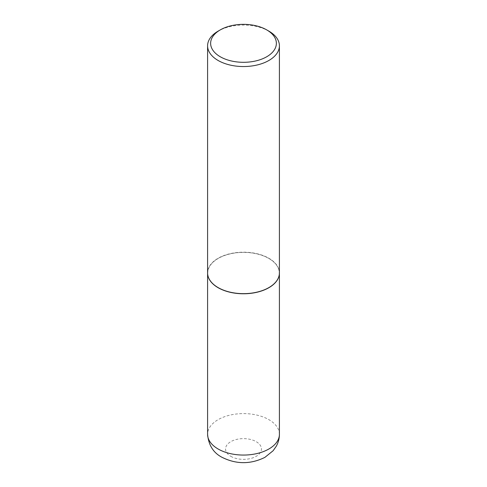 <?xml version="1.0" encoding="UTF-8"?>
<svg xmlns="http://www.w3.org/2000/svg" width="487" height="487" viewBox="0 0 487 487"><rect width="100%" height="100%" fill="white"/><g stroke="black" fill="none" stroke-linecap="round" stroke-linejoin="round"><path stroke-width="0.37" stroke-dasharray="2.44 1.83" d="M279.41 272.982A35.91 20.734 0 0 0 268.891 258.378A35.91 20.734 0 0 0 229.809 253.873A35.91 20.734 0 0 0 207.59 272.982M268.842 287.61A35.758 20.649 0 0 0 268.787 258.445A35.758 20.649 0 0 0 218.213 258.445A35.758 20.649 0 0 0 218.213 287.64M279.41 272.915A35.91 20.734 0 0 0 268.891 258.256A35.91 20.734 0 0 0 229.754 253.764A35.91 20.734 0 0 0 207.59 272.915M268.891 31.15A35.91 20.734 0 0 0 218.103 31.15M279.41 434.325A35.91 20.734 0 0 0 268.891 419.666A35.91 20.734 0 0 0 229.754 415.174A35.91 20.734 0 0 0 207.59 434.325M230.801 456.319A17.958 10.367 0 0 0 256.199 456.319A17.958 10.367 0 0 0 256.199 441.66A17.958 10.367 0 0 0 230.801 441.66A17.958 10.367 0 0 0 230.801 456.319"/><path stroke-width="0.73" d="M207.59 272.982A35.91 20.734 0 0 0 207.59 273.043A35.91 20.734 0 0 0 218.109 287.701A35.91 20.734 0 0 0 257.246 292.194A35.91 20.734 0 0 0 279.41 273.043A35.91 20.734 0 0 0 279.41 272.982M220.258 29.908A32.873 18.981 0 0 0 220.258 56.748A32.873 18.981 0 0 0 266.742 56.748A32.873 18.981 0 0 0 266.742 29.908A32.873 18.981 0 0 0 220.258 29.908L218.103 31.15A35.91 20.734 0 0 0 207.59 45.808L207.59 272.915A35.91 20.734 0 0 0 218.103 287.58L218.213 287.64A35.758 20.649 0 0 0 268.787 287.64A35.758 20.649 0 0 0 268.842 287.61M218.213 287.64L218.103 287.58A35.91 20.734 0 0 0 218.109 287.58A35.91 20.734 0 0 0 268.897 287.58A35.91 20.734 0 0 0 279.41 272.915L279.41 45.808A35.91 20.734 0 0 0 268.897 31.15A35.91 20.734 0 0 0 268.891 31.15L266.742 29.908L268.897 31.15M207.59 45.808A35.91 20.734 0 0 0 218.109 60.473A35.91 20.734 0 0 0 257.246 64.966A35.91 20.734 0 0 0 279.41 45.808M279.41 434.325C279.386 438.568 278.339 442.531 276.287 446.226L273.116 450.743L264.885 457.372C250.495 464.464 236.14 464.409 221.822 457.208C213.3 452.715 208.552 445.088 207.59 434.325A35.91 20.734 0 0 0 218.109 448.99A35.91 20.734 0 0 0 257.246 453.482A35.91 20.734 0 0 0 279.41 434.325L279.41 273.043M207.59 434.325L207.59 273.043"/></g></svg>
